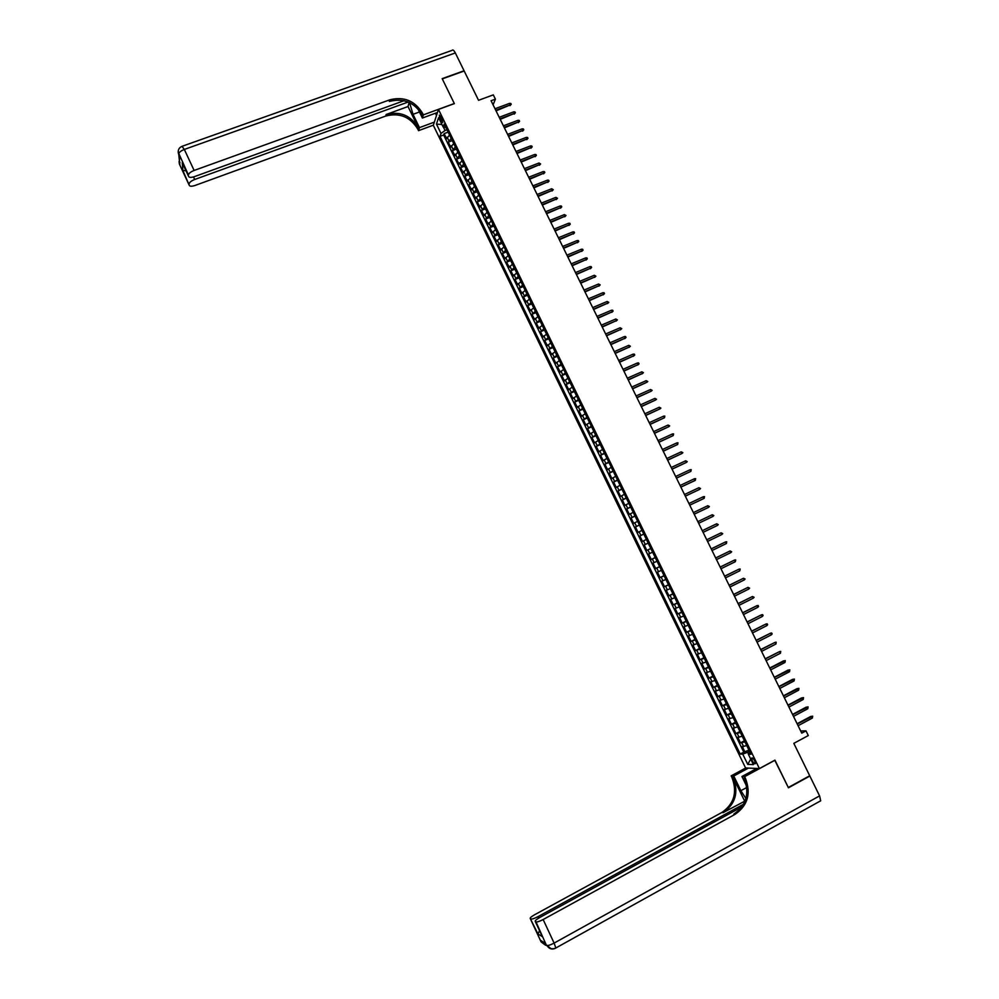 <?xml version="1.0" encoding="UTF-8"?>
<svg xmlns="http://www.w3.org/2000/svg" width="999" height="999" viewBox="0 0 999 999"><rect width="100%" height="100%" fill="white"/><g stroke="black" fill="none" stroke-linecap="round" stroke-linejoin="round"><path stroke-width="1.5" d="M754.72 760.901C753.321 758.391 752.297 757.467 751.66 758.129L752.309 760.838C753.708 763.336 754.732 764.26 755.369 763.611L754.72 760.901M433.316 125.287L745.579 767.969L759.39 768.556L438.474 109.428L433.316 125.287M759.39 768.556L774.949 760.139L788.311 787.499L809.714 775.761L793.83 743.356L808.291 735.551L805.981 730.856L800.686 730.993M438.474 109.428L454.358 103.609L442.295 78.896L464.185 71.004L478.546 100.3L493.306 94.868L495.404 99.138L491.071 100.737L801.735 733.141L805.981 730.856M449.55 135.027L446.603 138.711L444.13 133.616L448.139 132.13M451.211 138.436L448.264 142.108L452.26 140.609M448.264 142.108L450.736 147.203L453.696 143.556M457.867 152.11L454.882 155.719L452.397 150.612L456.393 149.101M462.025 160.664L459.028 164.236L456.531 159.128L460.539 157.605M466.196 169.231L463.174 172.765L460.676 167.645L464.685 166.121M470.367 177.81L467.332 181.306L464.835 176.186L468.831 174.65M474.55 186.401L471.491 189.86L468.993 184.728L472.989 183.192M478.733 194.992L475.649 198.426L473.151 193.282L477.147 191.733M482.929 203.609L479.82 207.005L477.322 201.86L481.318 200.3M487.125 212.238L484.003 215.584L481.493 210.439L485.489 208.866M491.333 220.866L488.186 224.188L485.676 219.031L489.672 217.457M495.541 229.52L492.37 232.792L489.86 227.622L493.856 226.049M499.75 238.174L496.565 241.421L494.043 236.239L498.039 234.653M503.971 246.84L500.761 250.05L498.239 244.867L502.235 243.269M508.204 255.519L504.97 258.691L502.447 253.509L506.431 251.898M512.425 264.211L509.178 267.345L506.643 262.15L510.639 260.539M516.67 272.914L513.386 276.011L510.864 270.804L514.847 269.193M520.904 281.631L517.607 284.69L515.072 279.483L519.068 277.847M525.162 290.359L521.84 293.381L519.305 288.162L523.289 286.526M529.408 299.088L526.073 302.073L523.526 296.853L527.522 295.204M533.666 307.842L530.307 310.789L527.759 305.557L531.755 303.908M537.937 316.608L534.552 319.505L532.005 314.273L535.988 312.612M542.207 325.374L538.798 328.246L536.251 323.002L540.234 321.328M546.478 334.166L543.056 336.988L540.496 331.743L544.48 330.057M550.761 342.957L547.315 345.754L544.755 340.497L548.738 338.798M555.044 351.76L551.573 354.52L549.013 349.25L552.996 347.552M559.34 360.589L555.844 363.299L553.284 358.029L557.267 356.318M563.636 369.418L560.127 372.09L557.554 366.82L561.538 365.097M567.944 378.259L564.41 380.894L561.838 375.612L565.821 373.888M572.252 387.113L568.693 389.71L566.121 384.415L570.104 382.692M576.573 395.979L572.989 398.539L570.417 393.244L574.388 391.496M580.894 404.857L577.285 407.38L574.712 402.073L578.683 400.324M585.214 413.748L581.593 416.233L579.008 410.914L582.979 409.153M589.547 422.652L585.901 425.087L583.316 419.767L587.287 418.007M593.893 431.556L590.222 433.966L587.624 428.633L591.595 426.86M598.239 440.484L594.542 442.857L591.945 437.512L595.916 435.726M602.584 449.425L598.876 451.748L596.278 446.403L600.237 444.617M606.942 458.379L603.209 460.664L600.599 455.307L604.57 453.509M611.301 467.332L607.542 469.58L604.944 464.223L608.903 462.412M615.671 476.311L611.888 478.509L609.278 473.151L613.249 471.328M620.042 485.289L616.246 487.462L613.623 482.092L617.594 480.257M624.425 494.293L620.591 496.416L617.981 491.046L621.952 489.198M628.808 503.296L624.962 505.382L622.34 499.999L626.311 498.151M633.204 512.325L629.333 514.373L626.71 508.978L630.669 507.117M637.599 521.353L633.703 523.364L631.081 517.969L635.039 516.096M642.007 530.407L638.086 532.367L635.451 526.96L639.41 525.087M646.415 539.46L642.469 541.383L639.835 535.976L643.793 534.09M646.865 550.412L650.824 548.513L646.865 550.412L644.23 544.992L648.189 543.106L645.279 544.48L643.518 540.859M652.597 552.16L648.626 554.033L651.261 559.452L655.219 557.554M657.017 561.251L653.021 563.074L655.669 568.506L659.615 566.595M661.45 570.354L657.429 572.14L660.077 577.572L664.023 575.649M665.883 579.457L661.837 581.206L664.485 586.65L668.443 584.715M670.329 588.586L666.258 590.284L668.905 595.741L672.864 593.806M674.775 597.727L670.679 599.388L673.338 604.845L677.285 602.897M679.22 606.868L675.112 608.491L677.772 613.96L681.718 612M683.678 616.033L679.545 617.607L682.205 623.089L686.163 621.116M688.149 625.212L683.99 626.748L686.65 632.23L690.609 630.244M692.619 634.39L688.436 635.888L691.108 641.383L695.054 639.397M697.102 643.593L692.894 645.042L695.566 650.549L699.512 648.551M701.585 652.809L697.352 654.22L700.024 659.727L703.97 657.717M706.068 662.025L701.81 663.398L704.495 668.918L708.441 666.895M710.564 671.266L706.293 672.589L708.978 678.109L712.911 676.086M715.072 680.506L710.764 681.793L713.461 687.324L717.394 685.289M719.58 689.772L715.247 691.021L717.944 696.553L721.877 694.505M724.088 699.05L719.742 700.249L722.439 705.794L726.373 703.733M728.608 708.341L724.238 709.49L726.935 715.047L730.868 712.974M733.141 717.632L728.746 718.756L731.443 724.312L735.376 722.24M737.674 726.947L733.254 728.021L735.951 733.591L739.884 731.505M742.207 736.275L737.761 737.299L740.471 742.881L744.405 740.783M440.109 119.206L442.744 122.515L441.933 118.419L439.285 115.11L440.109 119.206L441.97 118.519M750.112 752.509L748.338 754.195L750.961 754.233L444.218 124.076L443.194 127.073L445.841 127.422M748.338 754.195L753.396 764.597L747.751 764.397L742.744 754.108L740.222 754.07L440.01 136.351L441.009 133.454L436.463 124.101L438.598 117.62L443.194 127.073M444.13 133.616L443.643 135.002L743.78 752.16L748.925 750.074M746.753 745.604L742.282 746.59L745.004 752.172M744.942 741.87L740.471 742.881M740.396 732.542L735.951 733.591M735.863 723.226L731.443 724.312M731.33 713.91L726.935 715.047M726.797 704.62L722.439 705.794M722.289 695.341L717.944 696.553M717.769 686.063L713.461 687.324M713.274 676.81L708.978 678.109M708.766 667.569L704.495 668.918M704.27 658.341L700.024 659.727M699.787 649.113L695.566 650.549M695.304 639.909L691.108 641.383M690.833 630.719L686.65 632.23M686.363 621.54L682.205 623.089M681.905 612.362L677.772 613.96M677.447 603.209L673.338 604.845M672.989 594.068L668.905 595.741M668.543 584.939L664.485 586.65M664.11 575.811L660.077 577.572M659.677 566.708L655.669 568.506M655.244 557.617L651.261 559.452M644.23 544.992L645.279 544.48M639.835 535.976L643.768 534.028M635.451 526.96L639.36 524.975M631.081 517.969L634.964 515.934M626.71 508.978L630.569 506.905M622.34 499.999L626.173 497.889M617.981 491.046L621.79 488.886M613.623 482.092L617.419 479.895M609.278 473.151L613.049 470.929M604.944 464.223L608.678 461.95M600.599 455.307L604.32 452.997M596.278 446.403L599.974 444.056M591.945 437.512L595.629 435.127M587.624 428.633L591.283 426.211M583.316 419.767L586.95 417.307M579.008 410.914L582.617 408.416M574.712 402.073L578.296 399.525M570.417 393.244L573.975 390.659M566.121 384.415L569.667 381.793M561.838 375.612L565.359 372.952M557.554 366.82L561.063 364.111M553.284 358.029L556.768 355.294M549.013 349.25L552.472 346.478M544.755 340.497L548.189 337.674M540.496 331.743L543.918 328.883M536.251 323.002L539.635 320.117M532.005 314.273L535.377 311.351M527.759 305.557L531.106 302.597M523.526 296.853L526.86 293.856M519.305 288.162L522.602 285.115M515.072 279.483L518.356 276.398M510.864 270.804L514.123 267.695M506.643 262.15L509.89 258.991M502.447 253.509L505.669 250.312M498.239 244.867L501.436 241.633M494.043 236.239L497.227 232.979M489.86 227.622L493.019 224.325M485.676 219.031L488.811 215.684M481.493 210.439L484.615 207.055M477.322 201.86L480.419 198.439M473.151 193.282L476.223 189.835M468.993 184.728L472.04 181.244M464.835 176.186L467.869 172.665M460.676 167.645L463.698 164.086M456.531 159.128L459.528 155.532M452.397 150.612L455.369 146.978M443.406 127.098L445.067 130.494L441.009 133.454M446.99 129.783L445.067 130.494M493.081 104.82L495.404 99.138M749.525 751.285L747.627 752.297L748.488 754.058M443.643 135.002L440.01 136.351M743.78 752.16L740.222 754.07M742.744 754.108L747.627 752.297M441.945 124.513L436.463 124.101M747.751 764.397L750.711 759.065M496.041 110.852L510.352 104.87L495.766 110.29M509.59 103.347L510.801 103.446L511.213 104.296L510.352 104.87L509.59 103.347L495.017 108.754M511.213 104.296L510.002 105.657M179.87 165.097L178.709 154.096C178.921 152.41 180.794 150.861 184.328 149.438L194.118 170.454C190.584 171.878 188.699 173.414 188.449 175.037L178.197 152.123M182.442 146.179L452.048 50.387C452.809 49.401 453.908 50.262 455.332 52.947L464.06 70.754L442.17 78.646L454.308 103.521L423.339 114.873L422.627 113.399C414.922 100.762 403.958 96.241 389.735 99.838L194.118 170.454M409.59 102.672L413.012 114.323L419.455 127.622L418.531 130.657L417.844 129.208C410.339 116.883 399.637 112.487 385.764 116.034L195.08 185.452C191.696 186.551 189.735 186.463 189.211 185.202L179.645 164.61L189.211 185.152L182.904 170.592L182.243 162.7L182.929 164.223M437.475 112.487L422.377 118.032L417.882 108.754M422.377 118.032L423.339 114.873M408.029 106.531L418.294 127.71C410.776 115.347 400.05 110.939 386.138 114.498L408.029 106.531L409.153 102.472M182.243 162.7L188.449 175.037M188.549 176.249L188.549 176.311C189.086 177.61 191.071 177.71 194.518 176.598L404.033 100.712M434.34 122.128L419.455 127.622M433.341 125.175L418.531 130.657M408.154 102.035L194.705 179.483C191.221 180.894 189.36 182.392 189.123 183.978M422.627 113.399L422.152 114.972C414.473 102.36 403.534 97.852 389.335 101.448L389.735 99.838M185.889 170.592L182.904 170.592M436.513 115.447L435.439 113.237M435.914 113.062L436.738 114.76M545.604 943.456L546.316 944.979L545.579 943.443L540.896 940.509L541.595 942.007L540.846 941.32M546.141 944.654L535.988 921.877C537.187 922.177 539.572 921.39 543.144 919.53L554.12 943.093L819.58 795.891L809.852 776.036L788.448 787.786L774.774 760.227M748.426 768.094L733.753 776.011L740.871 790.696L745.916 798.538M733.753 776.011L731.168 775.848L731.942 777.434C737.524 792.269 734.165 803.945 721.852 812.487L534.565 914.772C531.318 916.632 529.882 917.894 530.269 918.581L541.146 941.92L545.516 945.179M744.567 800.936L733.216 777.522C738.823 792.382 735.451 804.095 723.114 812.649L745.104 800.986M774.987 760.227L744.63 776.648L745.429 778.283C751.186 793.506 747.764 805.506 735.152 814.285L543.144 919.53M744.63 776.648L741.945 776.498L746.59 786.063M541.695 935.264L542.37 936.662L537.912 933.928L530.294 918.593L540.971 941.607L543.244 941.982M530.956 918.98C532.117 919.267 534.453 918.493 537.974 916.657L538.661 918.118M743.618 804.183L537.974 916.657M819.58 795.891L820.703 800.786L819.829 801.36M756.83 768.443L741.945 776.498M745.778 767.981L731.168 775.848M741.97 806.83L539.622 917.569C536.313 919.467 534.865 920.766 535.277 921.465L542.37 936.662M535.988 921.877L535.314 921.49M745.429 778.283L744.08 778.196C749.824 793.381 746.403 805.344 733.828 814.098L735.152 814.285M537.912 933.928L539.56 930.656M754.745 769.567L754.145 768.331M754.732 768.356L755.207 769.317M500.224 119.356L514.535 113.374L499.95 118.806M513.773 111.838L514.985 111.938L515.397 112.787L514.535 113.374L513.773 111.838L499.2 117.283M515.397 112.787L514.185 114.136M504.408 127.884L518.718 121.878L504.145 127.348M517.969 120.342L519.168 120.429L519.58 121.279L518.718 121.878L517.969 120.342L503.396 125.812M519.58 121.279L518.369 122.64M508.603 136.413L522.914 130.382L508.341 135.889M522.152 128.859L523.364 128.946L523.776 129.795L522.914 130.382L522.152 128.859L507.592 134.353M523.776 129.795L522.552 131.144M512.799 144.955L527.11 138.911L512.549 144.443M526.361 137.375L527.559 137.462L527.971 138.312L527.11 138.911L526.361 137.375L511.788 142.907M527.971 138.312L526.748 139.66M516.995 153.509L531.318 147.452L516.758 153.009M530.556 145.916L531.755 145.991L532.18 146.853L531.318 147.452L530.556 145.916L515.996 151.473M532.18 146.853L530.956 148.189M521.203 162.088L535.526 155.994L520.966 161.588M534.765 154.458L535.963 154.533L536.388 155.394L535.526 155.994L534.765 154.458L520.204 160.052M536.388 155.394L535.152 156.718M525.424 170.654L539.747 164.56L525.187 170.18M538.985 163.012L540.609 163.948L539.747 164.56L538.985 163.012L524.425 168.631M540.609 163.948L539.373 165.272M529.645 179.246L543.968 173.127L529.408 178.784M543.206 171.591L544.405 171.653L544.817 172.515L543.968 173.127L543.206 171.591L528.658 177.235M544.817 172.515L543.581 173.826M533.866 187.849L548.189 181.706L533.641 187.4M547.427 180.17L548.626 180.232L549.05 181.094L548.189 181.706L547.427 180.17L532.879 185.839M549.05 181.094L547.802 182.405M538.099 196.466L552.422 190.31L537.887 196.016M551.66 188.761L553.284 189.673L552.422 190.31L551.66 188.761L537.112 194.468M553.284 189.673L552.035 190.984M542.332 205.082L556.668 198.913L542.12 204.658M555.906 197.365L557.517 198.277L556.668 198.913L555.906 197.365L541.358 203.097M557.517 198.277L556.268 199.575M546.578 213.724L560.914 207.53L546.366 213.299M560.139 205.969L561.338 206.019L561.763 206.88L560.914 207.53L560.139 205.969L545.604 211.738M561.763 206.88L560.501 208.192M550.824 222.365L565.159 216.146L550.624 221.965M564.398 214.598L566.008 215.509L565.159 216.146L564.398 214.598L549.862 220.404M566.008 215.509L564.747 216.808M555.082 231.031L569.418 224.787L554.882 230.632M568.643 223.239L569.83 223.277L570.254 224.138L569.418 224.787L568.643 223.239L554.12 229.071M570.254 224.138L568.993 225.437M559.34 239.698L573.676 233.441L559.14 239.31M572.902 231.88L574.088 231.918L574.512 232.792L573.676 233.441L572.902 231.88L558.379 237.75M574.512 232.792L573.251 234.066M563.598 248.376L577.934 242.095L563.411 248.002M577.172 240.547L578.359 240.572L578.783 241.446L577.934 242.095L577.172 240.547L562.649 246.441M578.783 241.446L577.509 242.72M567.869 257.068L582.205 250.774L567.694 256.706M581.443 249.213L582.629 249.238L583.054 250.112L582.205 250.774L581.443 249.213L566.92 255.132M583.054 250.112L581.78 251.386M572.14 265.771L586.488 259.453L571.977 265.422M585.714 257.892L586.9 257.917L587.325 258.791L586.488 259.453L585.714 257.892L571.203 263.848M587.325 258.791L586.051 260.065M576.423 274.488L590.771 268.157L576.261 274.151M589.997 266.583L591.183 266.608L591.608 267.482L590.771 268.157L589.997 266.583L575.486 272.577M591.608 267.482L590.322 268.743M580.719 283.216L595.054 276.86L580.556 282.879M594.293 275.287L595.891 276.186L595.054 276.86L594.293 275.287L579.782 281.306M595.891 276.186L594.605 277.435M585.002 291.945L599.35 285.577L584.852 291.633M598.576 284.003L600.187 284.89L599.35 285.577L598.576 284.003L584.078 290.06M600.187 284.89L598.901 286.151M589.298 300.699L603.658 294.305L589.16 300.399M602.884 292.732L604.058 292.744L604.482 293.619L603.658 294.305L602.884 292.732L588.374 298.813M604.482 293.619L603.196 294.867M593.606 309.465L607.954 303.047L593.468 309.166M607.18 301.473L608.791 302.36L607.954 303.047L607.18 301.473L592.682 307.592M608.791 302.36L607.492 303.596M597.914 318.231L612.275 311.8L597.777 317.957M611.5 310.227L612.674 310.227L613.099 311.101L612.275 311.8L611.5 310.227L597.002 316.371M613.099 311.101L611.8 312.337M602.235 327.023L616.583 320.567L602.097 326.748M615.809 318.993L617.419 319.867L616.583 320.567L615.809 318.993L601.323 325.162M617.419 319.867L616.108 321.091M606.555 335.814L620.916 329.345L606.43 335.564M620.129 327.759L621.74 328.634L620.916 329.345L620.129 327.759L605.644 333.978M621.74 328.634L620.429 329.857M610.876 344.618L625.237 338.137L610.764 344.38M624.462 336.551L625.636 336.538L625.237 338.137L624.462 336.551L609.977 342.794M626.061 337.412L624.75 338.636M615.209 353.446L629.57 346.928L615.097 353.209M628.796 345.342L630.394 346.216L629.57 346.928L628.796 345.342L614.323 351.623M630.394 346.216L629.083 347.427M619.555 362.275L633.915 355.744L619.442 362.05M633.129 354.158L634.303 354.133L634.74 355.02L633.915 355.744L633.129 354.158L618.656 360.464M634.74 355.02L633.416 356.231M623.9 371.116L638.261 364.573L623.788 370.904M637.474 362.974L638.648 362.949L638.261 364.573L637.474 362.974L623.014 369.318M639.073 363.836L637.749 365.047M628.246 379.97L642.607 373.401L628.146 379.77M641.833 371.815L643.431 372.664L642.607 373.401L641.833 371.815L627.36 378.184M643.431 372.664L642.095 373.863M632.604 388.836L646.965 382.242L632.504 388.661M646.191 380.656L647.789 381.506L646.965 382.242L646.191 380.656L631.73 387.05M636.962 397.714L651.336 391.108L636.875 397.54M650.549 389.51L652.147 390.359L651.336 391.108L650.549 389.51L636.088 395.941M641.333 406.605L655.706 399.975L641.246 406.443M654.919 398.376L656.518 399.225L655.706 399.975L654.919 398.376L640.459 404.845M645.704 415.509L660.077 408.853L645.629 415.359M659.29 407.255L660.888 408.104L660.077 408.853L659.29 407.255L644.842 413.761M650.087 424.425L664.46 417.757L650.012 424.288M663.673 416.146L664.822 416.096L664.46 417.757L663.673 416.146L649.225 422.677M654.47 433.354L668.843 426.66L654.407 433.229M668.056 425.05L669.642 425.886L668.843 426.66L668.056 425.05L653.608 431.618M658.853 442.282L673.239 435.576L658.803 442.182M672.439 433.966L673.601 433.916L673.239 435.576L672.439 433.966L658.004 440.571M663.249 451.236L677.634 444.505L663.199 451.136M676.847 442.894L677.996 442.832L677.634 444.505L676.847 442.894L662.412 449.525M667.657 460.202L682.042 453.446L667.607 460.114M681.243 451.835L682.841 452.659L682.042 453.446L681.243 451.835L666.82 458.504M672.065 469.18L686.45 462.4L672.027 469.105M685.651 460.789L687.25 461.613L686.45 462.4L685.651 460.789L671.228 467.482M676.473 478.159L690.858 471.366L676.448 478.096M690.072 469.755L691.221 469.667L690.858 471.366L690.072 469.755L675.649 476.473M694.492 478.721L695.641 478.646L695.292 480.344L680.868 487.112L694.705 480.681L694.492 478.721L680.082 485.489M685.326 496.166L699.712 489.335L685.302 496.128M698.913 487.712L700.511 488.523L699.712 489.335L698.913 487.712L684.502 494.505M703.346 496.715L704.495 496.615L704.145 498.339L689.747 505.169L703.558 498.651L703.346 496.715L688.948 503.533M707.791 505.719L709.377 506.53L708.591 507.342L694.193 514.21L707.991 507.642L708.591 507.342L707.791 505.719L693.393 512.587M713.036 516.371L713.823 515.546L712.237 514.747L713.036 516.371L698.638 523.276M712.237 514.747L697.839 521.64M717.482 525.412L718.269 524.587L716.683 523.788L717.482 525.412L703.096 532.342M716.071 524.063L702.285 530.694L716.071 524.063M721.94 534.465L722.727 533.628L721.141 532.829L721.94 534.465L707.554 541.433M720.529 533.104L706.743 539.772L720.529 533.104M726.41 543.518L726.735 541.783L725.599 541.895L726.41 543.518L712.025 550.524M711.226 548.888L725.599 541.895L711.201 548.851M730.881 552.597L731.655 551.748L730.069 550.961L730.881 552.597L716.495 559.627M715.696 557.991L730.069 550.961L715.671 557.942M735.351 561.688L735.676 559.927L734.54 560.052L735.351 561.688L720.978 568.756M720.167 567.107L734.54 560.052L720.142 567.045M739.834 570.779L740.159 569.018L739.023 569.143L739.834 570.779L725.461 577.884M724.662 576.236L739.023 569.143L724.625 576.161M744.317 579.895L745.092 579.033L743.518 578.259L744.317 579.895L729.957 587.025M729.145 585.389L743.518 578.259L729.108 585.302M748.813 589.023L749.587 588.149L748.001 587.375L748.813 589.023L734.452 596.191M733.653 594.542L748.001 587.375L733.603 594.442M753.321 598.151L754.083 597.277L752.509 596.503L753.321 598.151L738.96 605.357M738.149 603.708L752.509 596.503L738.099 603.596M757.816 607.305L758.591 606.418L758.141 605.506L757.005 605.656L757.816 607.305L743.468 614.547M742.657 612.887L757.005 605.656L742.594 612.762M762.337 616.458L763.099 615.571L762.649 614.66L761.525 614.81L762.337 616.458L747.989 623.738M747.177 622.077L761.525 614.81L747.102 621.94M766.857 625.636L767.619 624.75L767.157 623.826L766.033 623.988L766.857 625.636L752.509 632.941M751.698 631.281L766.033 623.988L751.623 631.131M771.378 634.827L772.14 633.928L771.678 633.004L770.566 633.166L771.378 634.827L757.042 642.17M756.231 640.509L770.566 633.166L756.143 640.334M775.911 644.018L776.211 642.195L775.087 642.357L775.911 644.018L761.575 651.398M760.763 649.737L775.087 642.357L760.676 649.55M780.444 653.234L780.743 651.398L779.62 651.573L780.444 653.234L766.121 660.639M765.296 658.978L779.62 651.573L765.209 658.791M769.842 668.231L785.289 660.614L784.165 660.789L784.989 662.449L770.666 669.904M783.466 660.901L769.742 668.031M785.289 660.614L784.989 662.449M774.4 677.497L789.834 669.842L788.711 670.029L789.535 671.69L775.224 679.17M788.011 670.117L774.287 677.285M789.834 669.842L789.535 671.69M778.958 686.775L794.38 679.083L793.268 679.27L794.093 680.931L779.782 688.448M792.557 679.357L778.845 686.55M794.38 679.083L794.093 680.931M783.528 696.078L798.938 688.336L797.826 688.523L798.651 690.197L784.352 697.752M797.102 688.598L783.403 695.828M798.938 688.336L798.651 690.197M788.099 705.381L803.508 697.602L802.397 697.801L803.221 699.475L788.923 707.055M801.673 697.864L787.974 705.119M803.508 697.602L803.221 699.475M792.669 714.697L808.079 706.88L806.967 707.08L807.791 708.753L793.493 716.383M806.23 707.13L792.544 714.422M808.079 706.88L807.791 708.753M797.252 724.025L812.662 716.171L811.55 716.383L812.374 718.056L798.089 725.711M810.801 716.42L797.115 723.751M812.662 716.171L812.374 718.056M448.801 140.609L447.14 137.2M743.606 746.59L741.795 742.869M739.073 737.274L737.262 733.553M734.552 727.971L732.742 724.25M730.032 718.681L728.221 714.959M725.511 709.402L723.713 705.694M721.003 700.124L719.205 696.428M716.495 690.871L714.697 687.175M712 681.63L710.202 677.934M707.517 672.402L705.719 668.718M703.034 663.186L701.236 659.502M698.551 653.983L696.765 650.299M694.08 644.792L692.295 641.108M689.61 635.601L687.824 631.942M685.152 626.435L683.366 622.777M680.694 617.282L678.92 613.623M676.248 608.141L674.475 604.482M671.803 599.013L670.029 595.354M667.369 589.885L665.596 586.251M662.936 580.781L661.176 577.147M658.516 571.69L656.755 568.056M654.095 562.612L652.335 558.978M649.687 553.533L647.926 549.912M640.883 535.439L639.123 531.818M636.488 526.398L634.727 522.789M632.092 517.382L630.344 513.773M627.709 508.379L625.961 504.77M623.339 499.375L621.59 495.779M618.968 490.397L617.22 486.8M614.597 481.418L612.862 477.834M610.239 472.465L608.503 468.881M605.894 463.511L604.145 459.94M601.535 454.57L599.8 450.999M597.202 445.654L595.466 442.082M592.857 436.738L591.133 433.179M588.536 427.834L586.8 424.275M584.203 418.943L582.479 415.397M579.895 410.065L578.159 406.518M575.574 401.198L573.851 397.664M571.266 392.345L569.542 388.811M566.97 383.504L565.247 379.97M562.674 374.675L560.951 371.153M558.379 365.859L556.668 362.337M554.095 357.055L552.385 353.534M549.812 348.251L548.101 344.742M545.541 339.473L543.831 335.964M541.271 330.694L539.572 327.197M537.012 321.94L535.314 318.444M532.754 313.187L531.056 309.69M528.508 304.458L526.81 300.961M524.263 295.729L522.564 292.245M520.017 287.013L518.331 283.529M515.784 278.309L514.098 274.837M511.563 269.618L509.865 266.146M507.342 260.939L505.656 257.467M503.121 252.272L501.436 248.813M498.913 243.619L497.227 240.16M494.705 234.965L493.019 231.518M490.497 226.336L488.823 222.889M486.313 217.707L484.627 214.261M482.117 209.103L480.444 205.657M477.934 200.499L476.261 197.065M473.751 191.908L472.09 188.474M469.58 183.329L467.919 179.907M465.409 174.763L463.748 171.341M461.251 166.209L459.59 162.787M457.092 157.667L455.432 154.246M452.947 149.138L451.286 145.717M442.669 120.492L441.034 121.091M418.294 127.71L417.844 129.208M386.138 114.498L385.764 116.034M455.332 52.947L184.328 149.438L182.005 146.341C179.133 147.615 177.897 149.8 178.297 152.884L179.046 155.732M193.506 176.935L194.705 179.483M178.284 152.772L179.433 156.568M179.645 164.61L179.233 163.374L179.645 164.61M179.62 158.666L179.146 162.338L179.545 163.524L179.945 162.35M179.121 162.213L179.046 161.588M419.443 111.975L413.012 114.323M733.216 777.522L731.942 777.434M723.114 812.649L721.852 812.487M555.481 948.276C551.985 949.812 549.175 948.925 547.065 945.641C549.375 948.788 552.31 949.562 555.844 947.989L555.394 948.213M546.653 945.616L541.733 942.282L546.515 945.379M820.703 800.786L555.844 947.989L554.12 943.093C550.549 944.967 548.139 945.728 546.915 945.366L550.936 948.588M746.79 787.474L740.871 790.696M188.549 176.311L182.293 162.862M542.282 936.525L535.277 921.465"/></g></svg>
